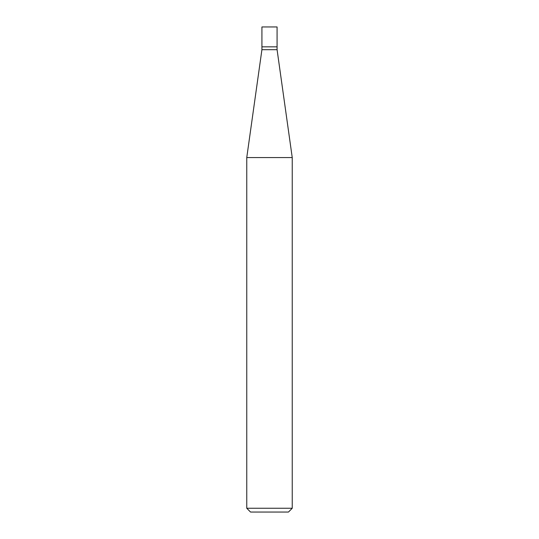 <?xml version="1.0" encoding="UTF-8"?>
<svg xmlns="http://www.w3.org/2000/svg" width="539" height="539" viewBox="0 0 539 539"><rect width="100%" height="100%" fill="white"/><g stroke="black" fill="none" stroke-linecap="round" stroke-linejoin="round"><path stroke-width="0.81" d="M261.92 46.846L277.08 46.846L277.08 26.95L261.92 26.95L261.92 46.846L261.92 26.95L277.08 26.95L277.08 46.846L261.92 46.846L261.92 49.689L246.761 157.556L246.761 508.257L250.547 512.05L288.453 512.05L292.239 508.257L292.239 157.556L277.08 49.689L277.08 46.846L261.92 46.846L277.08 46.846L277.08 49.689L261.92 49.689L261.92 46.846M261.92 49.689L277.08 49.689L292.239 157.556L246.761 157.556L261.92 49.689M246.761 157.556L292.239 157.556L292.239 508.257L246.761 508.257L246.761 157.556M246.761 508.257L292.239 508.257L288.453 512.05L250.547 512.05L246.761 508.257"/></g></svg>
